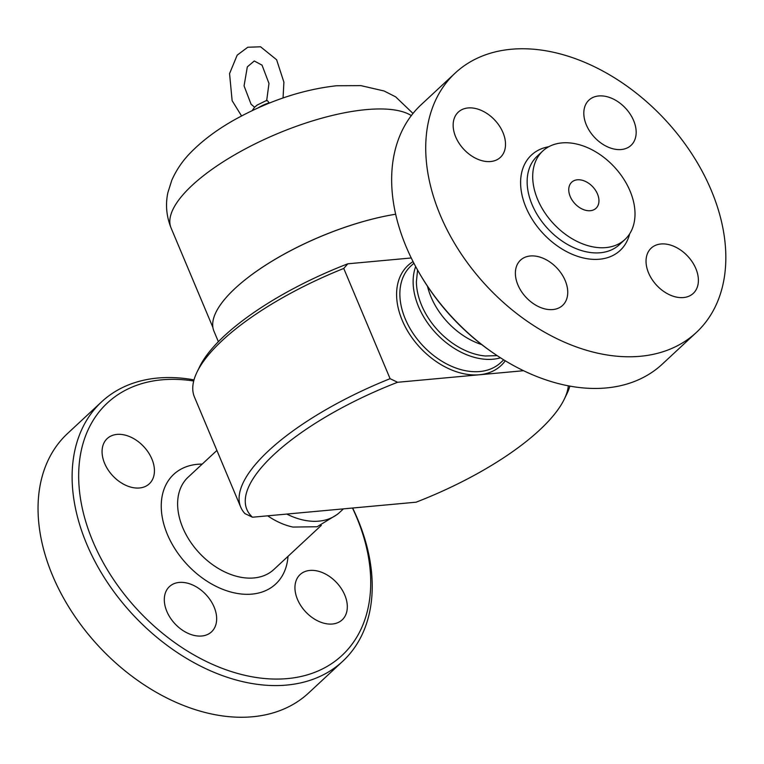 <?xml version="1.0" encoding="UTF-8"?>
<svg xmlns="http://www.w3.org/2000/svg" width="764" height="764" viewBox="0 0 764 764"><rect width="100%" height="100%" fill="white"/><g stroke="black" fill="none" stroke-linecap="round" stroke-linejoin="round"><path stroke-width="1.15" d="M485.388 355.986A63.584 43.796 -132.9 0 1 416.39 281.696L417.593 270.064M427.496 286.29A62.992 43.386 47.1 0 0 481.702 344.583M511.25 49.259A177.086 121.982 47.1 0 0 455.191 73.067A177.086 121.982 47.1 0 0 486.429 285.803A177.086 121.982 47.1 0 0 696.338 332.474A177.086 121.982 47.1 0 0 691.64 153.564A177.086 121.982 47.1 0 0 511.25 49.259M490.593 161.529A30.904 21.287 -132.9 0 1 459.116 143.326A30.904 21.287 -132.9 0 1 458.295 112.107A30.904 21.287 -132.9 0 1 494.929 120.254A30.904 21.287 -132.9 0 1 500.382 157.374A30.904 21.287 -132.9 0 1 490.593 161.529M565.207 280.598A30.904 21.287 -132.9 0 1 562.61 305.399A30.904 21.287 -132.9 0 1 525.976 297.272A30.904 21.287 -132.9 0 1 520.523 260.142A30.904 21.287 -132.9 0 1 565.207 280.598M660.956 243.983A30.904 21.287 -132.9 0 1 692.432 262.186A30.904 21.287 -132.9 0 1 693.254 293.405A30.904 21.287 -132.9 0 1 656.629 285.268A30.904 21.287 -132.9 0 1 651.176 248.138A30.904 21.287 -132.9 0 1 660.956 243.983M586.351 124.914A30.904 21.287 -132.9 0 1 588.948 100.113A30.904 21.287 -132.9 0 1 625.582 108.249A30.904 21.287 -132.9 0 1 631.035 145.37A30.904 21.287 -132.9 0 1 586.351 124.914M561.855 142.916A60.375 41.59 47.1 0 0 542.746 151.033A60.375 41.59 47.1 0 0 553.394 223.565A60.375 41.59 47.1 0 0 624.962 239.476A60.375 41.59 47.1 0 0 623.357 178.48A60.375 41.59 47.1 0 0 561.855 142.916M590.352 210.702A17.83 12.281 -132.9 0 1 572.188 200.206A17.83 12.281 -132.9 0 1 571.72 182.195A17.83 12.281 -132.9 0 1 592.845 186.893A17.83 12.281 -132.9 0 1 595.996 208.305A17.83 12.281 -132.9 0 1 590.352 210.702M419.226 272.92L419.99 274.238A172.339 118.706 47.1 0 0 493.181 352.949L494.432 353.799A177.086 121.982 -132.9 0 1 419.226 272.92A177.086 121.982 -132.9 0 1 421.117 104.754L455.191 73.067M662.264 364.161A177.086 121.982 -132.9 0 1 494.432 353.799M415.664 266.569A65.962 45.439 47.1 0 0 435.738 332.97A65.962 45.439 47.1 0 0 500.506 357.819M343.437 508.862L339.779 512.272A65.962 45.439 -132.9 0 1 286.786 514.067M266.817 100.342L257.21 105.031L254.488 107.332L252.196 110.618M266.521 100.8C266.684 99.826 267.534 100.514 269.062 102.873L269.253 103.13M218.37 341.689L213.949 331.175A134.779 45.878 157.2 0 1 265.394 265.328A134.779 45.878 157.2 0 1 395.647 214.226A134.302 45.716 157.2 0 0 239.753 284.246M397.605 382.277L390.098 378.686A178.279 60.681 157.2 0 0 240.755 507.2A178.279 60.681 157.2 0 0 244.967 513.628L252.483 517.218A173.523 59.067 -22.8 0 1 397.605 382.277L523.569 370.712M568.321 385.81A173.523 59.067 -22.8 0 1 564.243 399.266A173.523 59.067 -22.8 0 1 416.065 502.196L252.483 517.218M240.755 507.2L194.419 396.965A178.279 60.681 -22.8 0 1 197.055 372.03A178.279 60.681 -22.8 0 1 343.752 268.451L347.801 263.8A173.523 59.067 157.2 0 0 199.633 366.73L197.055 372.03M411.242 257.974L347.801 263.8M564.243 399.266L566.821 393.966A178.279 60.681 157.2 0 0 569.868 386.106M343.752 268.451L390.098 378.686M139.516 487.976A30.904 21.287 -132.9 0 1 108.039 469.784A30.904 21.287 -132.9 0 1 107.208 438.565A30.904 21.287 -132.9 0 1 143.842 446.701A30.904 21.287 -132.9 0 1 149.295 483.822A30.904 21.287 -132.9 0 1 139.516 487.976M214.121 607.046A30.904 21.287 -132.9 0 1 211.523 631.847A30.904 21.287 -132.9 0 1 174.889 623.711A30.904 21.287 -132.9 0 1 169.436 586.59A30.904 21.287 -132.9 0 1 214.121 607.046M309.869 570.431A30.904 21.287 -132.9 0 1 341.346 588.633A30.904 21.287 -132.9 0 1 342.176 619.852A30.904 21.287 -132.9 0 1 305.543 611.716A30.904 21.287 -132.9 0 1 300.09 574.585A30.904 21.287 -132.9 0 1 309.869 570.431M267.687 515.824A62.992 43.386 47.1 0 0 292.918 527.064L317.117 526.749L336.838 514.688M193.999 379.889A177.086 121.982 47.1 0 0 157.642 378.046A177.086 121.982 47.1 0 0 101.583 401.864L67.509 433.551A177.086 121.982 47.1 0 0 98.766 646.296A177.086 121.982 47.1 0 0 308.685 692.929L342.759 661.242A177.086 121.982 47.1 0 0 352.624 508.022M101.583 401.864A177.086 121.982 47.1 0 0 132.84 614.619A177.086 121.982 47.1 0 0 342.759 661.242M352.481 508.031A172.339 118.706 -132.9 0 1 292.784 677.974A172.339 118.706 -132.9 0 1 94.144 544.34A172.339 118.706 -132.9 0 1 161.901 379.823A172.339 118.706 -132.9 0 1 193.703 381.007M548.743 146.736A65.131 44.866 47.1 0 0 542.927 233.306A65.131 44.866 47.1 0 0 629.689 233.794M624.971 239.466L619.413 244.633A60.375 41.59 -132.9 0 1 547.836 228.722A60.375 41.59 -132.9 0 1 537.188 156.2L542.746 151.033M503.715 359.834L500.678 362.661A65.962 45.439 -132.9 0 1 479.802 371.533A65.962 45.439 -132.9 0 1 412.608 332.684A65.962 45.439 -132.9 0 1 410.841 266.044L413.887 263.217M258.356 107.772A16.378 5.577 -22.8 0 1 269.062 102.873M411.318 115.593A134.302 45.716 157.2 0 0 366.195 109.624A134.302 45.716 157.2 0 0 229.181 158.081A134.302 45.716 157.2 0 0 171.079 227.968C166.39 216.231 165.33 204.427 167.899 192.566L171.795 180.237C176.427 169.799 182.749 160.555 190.742 152.504C202.861 140.146 217.874 129.011 235.79 119.088C269.415 100.6 303.022 89.493 336.599 85.749L360.894 85.625L384.101 90.992L395.637 96.837L412.99 113.454M413.057 261.603A68.34 47.072 47.1 0 0 407.403 330.659A68.34 47.072 47.1 0 0 479.4 374.761A68.34 47.072 47.1 0 0 505.271 360.78M321.319 525.374L273.894 569.466A62.992 43.386 -132.9 0 1 199.223 552.888A62.992 43.386 -132.9 0 1 188.106 477.204L216.9 450.445M202.221 464.092A74.882 51.58 47.1 0 0 197.408 464.302A74.882 51.58 47.1 0 0 163.611 523.397A74.882 51.58 47.1 0 0 231.272 592.138A74.882 51.58 47.1 0 0 288.009 556.354M485.465 355.986L497.163 355.642M696.367 332.445L662.293 364.132M283.052 97.964L283.902 82.168L276.606 59.745L260.572 46.785L247.756 47.244L237.174 55.17L229.563 73.611L232.132 100.695L241.567 115.947M266.703 100.37L268.985 83.457L262.042 65.16L254.278 60.977L247.326 66.879L244.06 85.893L251.069 104.219L254.584 107.237M171.079 227.968L212.898 327.441"/></g></svg>
